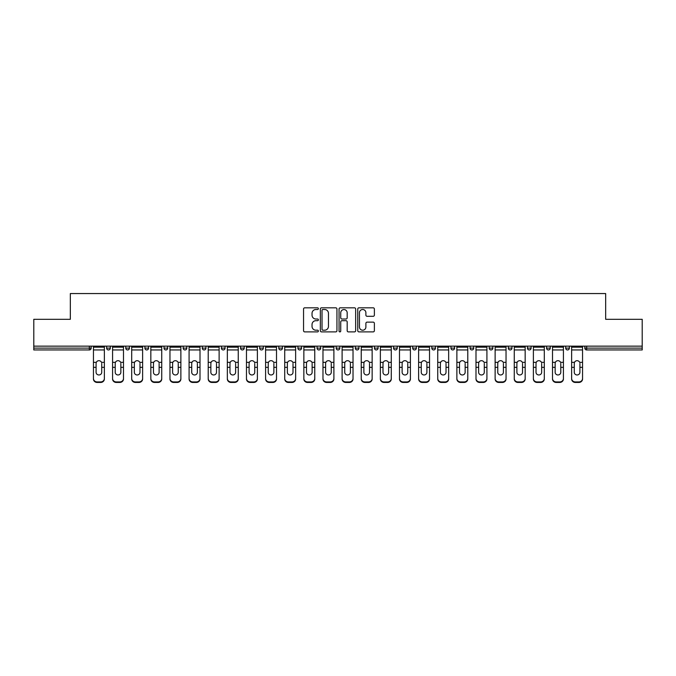 <?xml version="1.0" encoding="UTF-8"?>
<svg xmlns="http://www.w3.org/2000/svg" width="676" height="676" viewBox="0 0 676 676"><rect width="100%" height="100%" fill="white"/><g stroke="black" fill="none" stroke-linecap="round" stroke-linejoin="round"><path stroke-width="1.01" d="M318.379 308.662A0.845 0.845 0 0 0 317.543 307.817L304.749 307.817A1.2 1.2 0 0 0 303.549 309.025L303.549 330.682A1.2 1.2 0 0 0 304.749 331.891L317.543 331.891A0.845 0.845 0 0 0 318.379 331.046A0.845 0.845 0 0 0 317.543 330.201L315.886 330.201A3.853 3.853 0 0 1 312.033 326.356L312.033 324.548A3.853 3.853 0 0 1 315.886 320.694L317.543 320.694A0.845 0.845 0 0 0 318.379 319.849A0.845 0.845 0 0 0 317.543 319.013L315.886 319.013A3.853 3.853 0 0 1 312.033 315.16L312.033 313.351A3.853 3.853 0 0 1 315.886 309.507L317.543 309.507A0.845 0.845 0 0 0 318.379 308.662M373.169 316.3A1.2 1.2 0 0 0 374.377 315.1L374.377 309.025A1.2 1.2 0 0 0 373.169 307.817L358.973 307.817A1.2 1.2 0 0 0 357.765 309.025L357.765 330.682A1.2 1.2 0 0 0 358.973 331.891L373.169 331.891A1.2 1.2 0 0 0 374.377 330.682L374.377 323.348A1.2 1.2 0 0 0 373.169 322.139L367.093 322.139A1.2 1.2 0 0 0 365.893 323.348L365.893 326.981A3.219 3.219 0 0 1 362.674 330.201A3.219 3.219 0 0 1 359.455 326.981L359.455 312.726A3.219 3.219 0 0 1 362.674 309.507A3.219 3.219 0 0 1 365.893 312.726L365.893 315.1A1.2 1.2 0 0 0 367.093 316.3L373.169 316.3M33.8 346.154L33.8 319.3L70.338 319.3L70.338 293.553L605.662 293.553L605.662 319.3L642.2 319.3L642.2 346.154L33.8 346.154L33.8 348.115L89.342 348.115L89.342 346.154M336.944 309.025A1.2 1.2 0 0 0 335.744 307.817L321.539 307.817A1.2 1.2 0 0 0 320.339 309.025L320.339 330.682A1.2 1.2 0 0 0 321.539 331.891L335.744 331.891A1.2 1.2 0 0 0 336.944 330.682L336.944 309.025M340.256 307.817L354.461 307.817A1.2 1.2 0 0 1 355.66 309.025L355.66 330.682A1.2 1.2 0 0 1 354.461 331.891L348.377 331.891A1.2 1.2 0 0 1 347.177 330.682L347.177 321.903A1.2 1.2 0 0 0 345.977 320.694L341.938 320.694A1.2 1.2 0 0 0 340.738 321.903L340.738 331.046A0.845 0.845 0 0 1 339.893 331.891A0.845 0.845 0 0 1 339.056 331.046L339.056 309.025A1.2 1.2 0 0 1 340.256 307.817M89.342 349.957A1.842 1.842 0 0 0 91.184 348.115L89.342 348.115L89.342 349.957A1.842 1.842 0 0 0 91.184 348.115L91.184 346.154L91.184 348.115A1.842 1.842 0 0 1 89.342 349.957L33.8 349.957L33.8 348.115M642.2 346.154L642.2 349.957L586.658 349.957A1.842 1.842 0 0 1 584.816 348.115L584.816 346.154M106.631 346.154L106.631 348.115L106.631 346.154M108.473 349.957A1.842 1.842 0 0 1 106.631 348.115A1.842 1.842 0 0 0 108.473 349.957A1.842 1.842 0 0 0 110.306 348.115L110.306 346.154L110.306 348.115A1.842 1.842 0 0 1 108.473 349.957A1.842 1.842 0 0 1 106.631 348.115L110.306 348.115A1.842 1.842 0 0 1 108.473 349.957M125.761 346.154L125.761 348.115L125.761 346.154M129.437 346.154L129.437 348.115L129.437 346.154M144.884 346.154L144.884 348.115L144.884 346.154M148.568 346.154L148.568 348.115A1.842 1.842 0 0 1 146.726 349.957A1.842 1.842 0 0 1 144.884 348.115A1.842 1.842 0 0 0 146.726 349.957A1.842 1.842 0 0 0 148.568 348.115A1.842 1.842 0 0 1 146.726 349.957A1.842 1.842 0 0 1 144.884 348.115L148.568 348.115M164.014 346.154L164.014 348.115L164.014 346.154M167.69 346.154L167.69 348.115L167.69 346.154M183.145 346.154L183.145 348.115L183.145 346.154M186.821 346.154L186.821 348.115L186.821 346.154M205.943 346.154L205.943 348.115L202.268 348.115A1.842 1.842 0 0 0 204.11 349.957A1.842 1.842 0 0 1 202.268 348.115L202.268 346.154M221.398 346.154L221.398 348.115L221.398 346.154M225.074 346.154L225.074 348.115L225.074 346.154M240.521 346.154L240.521 348.115L240.521 346.154M244.205 346.154L244.205 348.115L244.205 346.154M259.652 346.154L259.652 348.115L259.652 346.154M263.327 346.154L263.327 348.115A1.842 1.842 0 0 1 261.494 349.957A1.842 1.842 0 0 1 259.652 348.115L263.327 348.115A1.842 1.842 0 0 1 261.494 349.957M278.782 346.154L278.782 348.115L278.782 346.154M282.458 346.154L282.458 348.115L282.458 346.154M297.905 346.154L297.905 348.115L297.905 346.154M301.58 346.154L301.58 348.115A1.842 1.842 0 0 1 299.747 349.957A1.842 1.842 0 0 1 297.905 348.115L301.58 348.115A1.842 1.842 0 0 1 299.747 349.957M317.036 346.154L317.036 348.115L317.036 346.154M320.711 346.154L320.711 348.115L320.711 346.154M336.158 346.154L336.158 348.115L336.158 346.154M339.842 346.154L339.842 348.115L339.842 346.154M358.964 346.154L358.964 348.115A1.842 1.842 0 0 1 357.131 349.957A1.842 1.842 0 0 1 355.289 348.115L355.289 346.154M378.095 346.154L378.095 348.115A1.842 1.842 0 0 1 376.253 349.957A1.842 1.842 0 0 1 374.42 348.115L374.42 346.154M397.218 346.154L397.218 348.115A1.842 1.842 0 0 1 395.384 349.957A1.842 1.842 0 0 1 393.542 348.115L393.542 346.154M416.348 346.154L416.348 348.115A1.842 1.842 0 0 1 414.506 349.957A1.842 1.842 0 0 1 412.673 348.115L412.673 346.154M433.637 349.957A1.842 1.842 0 0 0 435.479 348.115L435.479 346.154L435.479 348.115A1.842 1.842 0 0 1 433.637 349.957A1.842 1.842 0 0 1 431.795 348.115L431.795 346.154M454.602 346.154L454.602 348.115A1.842 1.842 0 0 1 452.768 349.957A1.842 1.842 0 0 1 450.926 348.115L450.926 346.154M470.057 346.154L470.057 348.115L470.057 346.154M473.732 346.154L473.732 348.115A1.842 1.842 0 0 1 471.89 349.957A1.842 1.842 0 0 1 470.057 348.115L473.732 348.115A1.842 1.842 0 0 1 471.89 349.957M491.021 349.957A1.842 1.842 0 0 0 492.855 348.115L492.855 346.154L492.855 348.115A1.842 1.842 0 0 1 491.021 349.957A1.842 1.842 0 0 1 489.179 348.115L489.179 346.154M508.31 346.154L508.31 348.115L508.31 346.154M511.985 346.154L511.985 348.115A1.842 1.842 0 0 1 510.143 349.957A1.842 1.842 0 0 1 508.31 348.115L511.985 348.115A1.842 1.842 0 0 1 510.143 349.957A1.842 1.842 0 0 0 511.985 348.115M527.432 348.115A1.842 1.842 0 0 0 529.274 349.957A1.842 1.842 0 0 0 531.116 348.115L531.116 346.154L531.116 348.115L527.432 348.115A1.842 1.842 0 0 0 529.274 349.957A1.842 1.842 0 0 1 527.432 348.115L527.432 346.154M546.563 346.154L546.563 348.115L546.563 346.154M550.239 346.154L550.239 348.115L550.239 346.154M569.369 346.154L569.369 348.115A1.842 1.842 0 0 1 567.527 349.957A1.842 1.842 0 0 1 565.694 348.115L565.694 346.154M127.595 349.957A1.842 1.842 0 0 1 125.761 348.115A1.842 1.842 0 0 0 127.595 349.957A1.842 1.842 0 0 0 129.437 348.115A1.842 1.842 0 0 1 127.595 349.957A1.842 1.842 0 0 1 125.761 348.115L129.437 348.115A1.842 1.842 0 0 1 127.595 349.957M165.857 349.957A1.842 1.842 0 0 1 164.014 348.115A1.842 1.842 0 0 0 165.857 349.957A1.842 1.842 0 0 0 167.69 348.115A1.842 1.842 0 0 1 165.857 349.957A1.842 1.842 0 0 1 164.014 348.115L167.69 348.115A1.842 1.842 0 0 1 165.857 349.957M184.979 349.957A1.842 1.842 0 0 1 183.145 348.115A1.842 1.842 0 0 0 184.979 349.957A1.842 1.842 0 0 0 186.821 348.115A1.842 1.842 0 0 1 184.979 349.957A1.842 1.842 0 0 1 183.145 348.115L186.821 348.115A1.842 1.842 0 0 1 184.979 349.957M204.11 349.957A1.842 1.842 0 0 0 205.943 348.115A1.842 1.842 0 0 1 204.11 349.957A1.842 1.842 0 0 1 202.268 348.115M223.232 349.957A1.842 1.842 0 0 1 221.398 348.115A1.842 1.842 0 0 0 223.232 349.957A1.842 1.842 0 0 0 225.074 348.115A1.842 1.842 0 0 1 223.232 349.957A1.842 1.842 0 0 1 221.398 348.115L225.074 348.115A1.842 1.842 0 0 1 223.232 349.957M242.363 349.957A1.842 1.842 0 0 1 240.521 348.115L244.205 348.115A1.842 1.842 0 0 1 242.363 349.957A1.842 1.842 0 0 0 244.205 348.115M280.616 349.957A1.842 1.842 0 0 1 278.782 348.115A1.842 1.842 0 0 0 280.616 349.957A1.842 1.842 0 0 0 282.458 348.115A1.842 1.842 0 0 1 280.616 349.957A1.842 1.842 0 0 1 278.782 348.115L282.458 348.115M318.869 349.957A1.842 1.842 0 0 1 317.036 348.115L320.711 348.115A1.842 1.842 0 0 1 318.869 349.957A1.842 1.842 0 0 0 320.711 348.115M338 349.957A1.842 1.842 0 0 1 336.158 348.115A1.842 1.842 0 0 0 338 349.957A1.842 1.842 0 0 0 339.842 348.115A1.842 1.842 0 0 1 338 349.957A1.842 1.842 0 0 1 336.158 348.115L339.842 348.115A1.842 1.842 0 0 1 338 349.957M548.405 349.957A1.842 1.842 0 0 1 546.563 348.115L550.239 348.115A1.842 1.842 0 0 1 548.405 349.957A1.842 1.842 0 0 0 550.239 348.115A1.842 1.842 0 0 1 548.405 349.957M322.866 309.507A0.845 0.845 0 0 0 322.021 310.343L322.021 329.364A0.845 0.845 0 0 0 322.866 330.201L324.607 330.201A3.853 3.853 0 0 0 328.46 326.356L328.46 313.351A3.853 3.853 0 0 0 324.607 309.507L322.866 309.507M347.177 312.785A3.219 3.219 0 0 0 343.957 309.566A3.219 3.219 0 0 0 340.738 312.785L340.738 317.805A1.2 1.2 0 0 0 341.938 319.013L345.977 319.013A1.2 1.2 0 0 0 347.177 317.805L347.177 312.785M101.73 363.409L101.73 367.338L104.366 367.338L104.366 346.154M93.449 367.854L93.449 378.966L93.449 362.336L96.313 362.336L96.085 363.409L96.313 362.336A2.822 2.704 0 0 1 101.501 362.336L104.366 362.336M104.366 367.854L104.366 378.966A3.676 3.481 180 0 1 100.682 382.447L100.682 381.932A3.676 3.481 0 0 0 104.366 378.45L104.366 367.338M101.73 372.307A2.822 2.67 180 0 1 98.907 374.969A2.822 2.67 180 0 1 96.085 372.307A2.822 2.67 180 0 0 98.907 374.969A2.822 2.67 180 0 0 101.73 372.307L101.73 367.338M96.085 372.307L96.085 363.409M93.449 378.45A3.676 3.481 0 0 0 97.133 381.932L97.133 382.447L100.682 382.447M97.133 382.447A3.676 3.481 180 0 1 93.449 378.966M97.133 381.932L100.682 381.932M93.449 362.336L93.449 346.154M104.366 378.45L104.366 378.966M120.852 363.409L120.852 367.338L123.488 367.338L123.488 346.154M112.579 367.854L112.579 378.966L112.579 362.336L115.435 362.336L115.216 363.409L115.435 362.336A2.822 2.704 0 0 1 120.632 362.336L123.488 362.336M123.488 367.854L123.488 378.966A3.676 3.481 180 0 1 119.813 382.447L119.813 381.932A3.676 3.481 0 0 0 123.488 378.45L123.488 367.338M120.852 372.307A2.822 2.67 180 0 1 118.038 374.969A2.822 2.67 180 0 1 115.216 372.307A2.822 2.67 180 0 0 118.038 374.969A2.822 2.67 180 0 0 120.852 372.307L120.852 367.338M139.983 363.409L139.983 367.338L142.619 367.338L142.619 346.154M131.702 367.854L131.702 378.966L131.702 362.336L134.566 362.336L134.338 363.409L134.566 362.336A2.822 2.704 0 0 1 139.755 362.336L142.619 362.336M142.619 367.854L142.619 378.966A3.676 3.481 180 0 1 138.943 382.447L138.943 381.932A3.676 3.481 0 0 0 142.619 378.45L142.619 367.338M139.983 372.307A2.822 2.67 180 0 1 137.16 374.969A2.822 2.67 180 0 1 134.338 372.307A2.822 2.67 180 0 0 137.16 374.969A2.822 2.67 180 0 0 139.983 372.307L139.983 367.338M159.114 363.409L159.114 367.338L161.741 367.338L161.741 346.154M150.832 367.854L150.832 378.966L150.832 362.336L153.697 362.336L153.469 363.409L153.697 362.336A2.822 2.704 0 0 1 158.885 362.336L161.741 362.336M161.741 367.854L161.741 378.966A3.676 3.481 180 0 1 158.066 382.447L158.066 381.932A3.676 3.481 0 0 0 161.741 378.45L161.741 367.338M159.114 372.307A2.822 2.67 180 0 1 156.291 374.969A2.822 2.67 180 0 1 153.469 372.307A2.822 2.67 180 0 0 156.291 374.969A2.822 2.67 180 0 0 159.114 372.307L159.114 367.338M178.236 363.409L178.236 367.338L180.872 367.338L180.872 346.154M169.963 367.854L169.963 378.966L169.963 362.336L172.819 362.336L172.6 363.409L172.819 362.336A2.822 2.704 0 0 1 178.008 362.336L180.872 362.336M180.872 367.854L180.872 378.966A3.676 3.481 180 0 1 177.196 382.447L177.196 381.932A3.676 3.481 0 0 0 180.872 378.45L180.872 367.338M178.236 372.307A2.822 2.67 180 0 1 175.414 374.969A2.822 2.67 180 0 1 172.6 372.307A2.822 2.67 180 0 0 175.414 374.969A2.822 2.67 180 0 0 178.236 372.307L178.236 367.338M197.367 363.409L197.367 367.338L200.003 367.338L200.003 346.154M189.086 367.854L189.086 378.966L189.086 362.336L191.95 362.336L191.722 363.409L191.95 362.336A2.822 2.704 0 0 1 197.138 362.336L200.003 362.336M200.003 367.854L200.003 378.966A3.676 3.481 180 0 1 196.319 382.447L196.319 381.932A3.676 3.481 0 0 0 200.003 378.45L200.003 367.338M197.367 372.307A2.822 2.67 180 0 1 194.544 374.969A2.822 2.67 180 0 1 191.722 372.307A2.822 2.67 180 0 0 194.544 374.969A2.822 2.67 180 0 0 197.367 372.307L197.367 367.338M115.216 372.307L115.216 363.409M112.579 378.45A3.676 3.481 0 0 0 116.255 381.932L116.255 382.447L119.813 382.447M116.255 382.447A3.676 3.481 180 0 1 112.579 378.966M116.255 381.932L119.813 381.932M112.579 362.336L112.579 346.154M123.488 378.45L123.488 378.966M134.338 372.307L134.338 363.409M131.702 378.45A3.676 3.481 0 0 0 135.386 381.932L135.386 382.447L138.943 382.447M135.386 382.447A3.676 3.481 180 0 1 131.702 378.966M135.386 381.932L138.943 381.932M131.702 362.336L131.702 346.154M142.619 378.45L142.619 378.966M153.469 372.307L153.469 363.409M150.832 378.45A3.676 3.481 0 0 0 154.508 381.932L154.508 382.447L158.066 382.447M154.508 382.447A3.676 3.481 180 0 1 150.832 378.966M154.508 381.932L158.066 381.932M150.832 362.336L150.832 346.154M161.741 378.45L161.741 378.966M172.6 372.307L172.6 363.409M169.963 378.45A3.676 3.481 0 0 0 173.639 381.932L173.639 382.447L177.196 382.447M173.639 382.447A3.676 3.481 180 0 1 169.963 378.966M173.639 381.932L177.196 381.932M169.963 362.336L169.963 346.154M180.872 378.45L180.872 378.966M191.722 372.307L191.722 363.409M189.086 378.45A3.676 3.481 0 0 0 192.77 381.932L192.77 382.447L196.319 382.447M192.77 382.447A3.676 3.481 180 0 1 189.086 378.966M192.77 381.932L196.319 381.932M189.086 362.336L189.086 346.154M200.003 378.45L200.003 378.966M216.489 363.409L216.489 367.338L219.125 367.338L219.125 346.154M208.216 367.854L208.216 378.966L208.216 362.336L211.073 362.336L210.853 363.409L211.073 362.336A2.822 2.704 0 0 1 216.269 362.336L219.125 362.336M219.125 367.854L219.125 378.966A3.676 3.481 180 0 1 215.45 382.447L215.45 381.932A3.676 3.481 0 0 0 219.125 378.45L219.125 367.338M216.489 372.307A2.822 2.67 180 0 1 213.675 374.969A2.822 2.67 180 0 1 210.853 372.307A2.822 2.67 180 0 0 213.675 374.969A2.822 2.67 180 0 0 216.489 372.307L216.489 367.338M210.853 372.307L210.853 363.409M208.216 378.45A3.676 3.481 0 0 0 211.892 381.932L211.892 382.447L215.45 382.447M211.892 382.447A3.676 3.481 180 0 1 208.216 378.966M211.892 381.932L215.45 381.932M208.216 362.336L208.216 346.154M219.125 378.45L219.125 378.966M235.62 363.409L235.62 367.338L238.256 367.338L238.256 346.154M227.339 367.854L227.339 378.966L227.339 362.336L230.203 362.336L229.975 363.409L230.203 362.336A2.822 2.704 0 0 1 235.392 362.336L238.256 362.336M238.256 367.854L238.256 378.966A3.676 3.481 180 0 1 234.58 382.447L234.58 381.932A3.676 3.481 0 0 0 238.256 378.45L238.256 367.338M235.62 372.307A2.822 2.67 180 0 1 232.797 374.969A2.822 2.67 180 0 1 229.975 372.307A2.822 2.67 180 0 0 232.797 374.969A2.822 2.67 180 0 0 235.62 372.307L235.62 367.338M229.975 372.307L229.975 363.409M227.339 378.45A3.676 3.481 0 0 0 231.023 381.932L231.023 382.447L234.58 382.447M231.023 382.447A3.676 3.481 180 0 1 227.339 378.966M231.023 381.932L234.58 381.932M227.339 362.336L227.339 346.154M238.256 378.45L238.256 378.966M254.751 363.409L254.751 367.338L257.379 367.338L257.379 346.154M246.47 367.854L246.47 378.966L246.47 362.336L249.334 362.336L249.106 363.409L249.334 362.336A2.822 2.704 0 0 1 254.522 362.336L257.379 362.336M257.379 367.854L257.379 378.966A3.676 3.481 180 0 1 253.703 382.447L253.703 381.932A3.676 3.481 0 0 0 257.379 378.45L257.379 367.338M254.751 372.307A2.822 2.67 180 0 1 251.928 374.969A2.822 2.67 180 0 1 249.106 372.307A2.822 2.67 180 0 0 251.928 374.969A2.822 2.67 180 0 0 254.751 372.307L254.751 367.338M249.106 372.307L249.106 363.409M246.47 378.45A3.676 3.481 0 0 0 250.145 381.932L250.145 382.447L253.703 382.447M250.145 382.447A3.676 3.481 180 0 1 246.47 378.966M250.145 381.932L253.703 381.932M246.47 362.336L246.47 346.154M257.379 378.45L257.379 378.966M273.873 363.409L273.873 367.338L276.509 367.338L276.509 346.154M265.6 367.854L265.6 378.966L265.6 362.336L268.457 362.336L268.237 363.409L268.457 362.336A2.822 2.704 0 0 1 273.653 362.336L276.509 362.336M276.509 367.854L276.509 378.966A3.676 3.481 180 0 1 272.834 382.447L272.834 381.932A3.676 3.481 0 0 0 276.509 378.45L276.509 367.338M273.873 372.307A2.822 2.67 180 0 1 271.051 374.969A2.822 2.67 180 0 1 268.237 372.307A2.822 2.67 180 0 0 271.051 374.969A2.822 2.67 180 0 0 273.873 372.307L273.873 367.338M268.237 372.307L268.237 363.409M265.6 378.45A3.676 3.481 0 0 0 269.276 381.932L269.276 382.447L272.834 382.447M269.276 382.447A3.676 3.481 180 0 1 265.6 378.966M269.276 381.932L272.834 381.932M265.6 362.336L265.6 346.154M276.509 378.45L276.509 378.966M293.004 363.409L293.004 367.338L295.64 367.338L295.64 346.154M284.723 367.854L284.723 378.966L284.723 362.336L287.587 362.336L287.359 363.409L287.587 362.336A2.822 2.704 0 0 1 292.776 362.336L295.64 362.336M295.64 367.854L295.64 378.966A3.676 3.481 180 0 1 291.956 382.447L291.956 381.932A3.676 3.481 0 0 0 295.64 378.45L295.64 367.338M293.004 372.307A2.822 2.67 180 0 1 290.181 374.969A2.822 2.67 180 0 1 287.359 372.307A2.822 2.67 180 0 0 290.181 374.969A2.822 2.67 180 0 0 293.004 372.307L293.004 367.338M287.359 372.307L287.359 363.409M284.723 378.45A3.676 3.481 0 0 0 288.407 381.932L288.407 382.447L291.956 382.447M288.407 382.447A3.676 3.481 180 0 1 284.723 378.966M288.407 381.932L291.956 381.932M284.723 362.336L284.723 346.154M295.64 378.45L295.64 378.966M312.126 363.409L312.126 367.338L314.762 367.338L314.762 346.154M303.854 367.854L303.854 378.966L303.854 362.336L306.71 362.336L306.49 363.409L306.71 362.336A2.822 2.704 0 0 1 311.906 362.336L314.762 362.336M314.762 367.854L314.762 378.966A3.676 3.481 180 0 1 311.087 382.447L311.087 381.932A3.676 3.481 0 0 0 314.762 378.45L314.762 367.338M312.126 372.307A2.822 2.67 180 0 1 309.312 374.969A2.822 2.67 180 0 1 306.49 372.307A2.822 2.67 180 0 0 309.312 374.969A2.822 2.67 180 0 0 312.126 372.307L312.126 367.338M306.49 372.307L306.49 363.409M303.854 378.45A3.676 3.481 0 0 0 307.529 381.932L307.529 382.447L311.087 382.447M307.529 382.447A3.676 3.481 180 0 1 303.854 378.966M307.529 381.932L311.087 381.932M303.854 362.336L303.854 346.154M314.762 378.45L314.762 378.966M331.257 363.409L331.257 367.338L333.893 367.338L333.893 346.154M322.976 367.854L322.976 378.966L322.976 362.336L325.84 362.336L325.612 363.409L325.84 362.336A2.822 2.704 0 0 1 331.029 362.336L333.893 362.336M333.893 367.854L333.893 378.966A3.676 3.481 180 0 1 330.218 382.447L330.218 381.932A3.676 3.481 0 0 0 333.893 378.45L333.893 367.338M331.257 372.307A2.822 2.67 180 0 1 328.435 374.969A2.822 2.67 180 0 1 325.612 372.307A2.822 2.67 180 0 0 328.435 374.969A2.822 2.67 180 0 0 331.257 372.307L331.257 367.338M325.612 372.307L325.612 363.409M322.976 378.45A3.676 3.481 0 0 0 326.66 381.932L326.66 382.447L330.218 382.447M326.66 382.447A3.676 3.481 180 0 1 322.976 378.966M326.66 381.932L330.218 381.932M322.976 362.336L322.976 346.154M333.893 378.45L333.893 378.966M350.388 363.409L350.388 367.338L353.024 367.338L353.024 346.154M342.107 367.854L342.107 378.966L342.107 362.336L344.971 362.336L344.743 363.409L344.971 362.336A2.822 2.704 0 0 1 350.16 362.336L353.024 362.336M353.024 367.854L353.024 378.966A3.676 3.481 180 0 1 349.34 382.447L349.34 381.932A3.676 3.481 0 0 0 353.024 378.45L353.024 367.338M350.388 372.307A2.822 2.67 180 0 1 347.565 374.969A2.822 2.67 180 0 1 344.743 372.307A2.822 2.67 180 0 0 347.565 374.969A2.822 2.67 180 0 0 350.388 372.307L350.388 367.338M344.743 372.307L344.743 363.409M342.107 378.45A3.676 3.481 0 0 0 345.782 381.932L345.782 382.447L349.34 382.447M345.782 382.447A3.676 3.481 180 0 1 342.107 378.966M345.782 381.932L349.34 381.932M342.107 362.336L342.107 346.154M353.024 378.45L353.024 378.966M369.51 363.409L369.51 367.338L372.146 367.338L372.146 346.154M361.238 367.854L361.238 378.966L361.238 362.336L364.094 362.336L363.874 363.409L364.094 362.336A2.822 2.704 0 0 1 369.29 362.336L372.146 362.336M372.146 367.854L372.146 378.966A3.676 3.481 180 0 1 368.471 382.447L368.471 381.932A3.676 3.481 0 0 0 372.146 378.45L372.146 367.338M369.51 372.307A2.822 2.67 180 0 1 366.688 374.969A2.822 2.67 180 0 1 363.874 372.307A2.822 2.67 180 0 0 366.688 374.969A2.822 2.67 180 0 0 369.51 372.307L369.51 367.338M363.874 372.307L363.874 363.409M361.238 378.45A3.676 3.481 0 0 0 364.913 381.932L364.913 382.447L368.471 382.447M364.913 382.447A3.676 3.481 180 0 1 361.238 378.966M364.913 381.932L368.471 381.932M361.238 362.336L361.238 346.154M372.146 378.45L372.146 378.966M388.641 363.409L388.641 367.338L391.277 367.338L391.277 346.154M380.36 367.854L380.36 378.966L380.36 362.336L383.224 362.336L382.996 363.409L383.224 362.336A2.822 2.704 0 0 1 388.413 362.336L391.277 362.336M391.277 367.854L391.277 378.966A3.676 3.481 180 0 1 387.593 382.447L387.593 381.932A3.676 3.481 0 0 0 391.277 378.45L391.277 367.338M388.641 372.307A2.822 2.67 180 0 1 385.819 374.969A2.822 2.67 180 0 1 382.996 372.307A2.822 2.67 180 0 0 385.819 374.969A2.822 2.67 180 0 0 388.641 372.307L388.641 367.338M382.996 372.307L382.996 363.409M380.36 378.45A3.676 3.481 0 0 0 384.044 381.932L384.044 382.447L387.593 382.447M384.044 382.447A3.676 3.481 180 0 1 380.36 378.966M384.044 381.932L387.593 381.932M380.36 362.336L380.36 346.154M391.277 378.45L391.277 378.966M407.763 363.409L407.763 367.338L410.4 367.338L410.4 346.154M399.491 367.854L399.491 378.966L399.491 362.336L402.347 362.336L402.127 363.409L402.347 362.336A2.822 2.704 0 0 1 407.543 362.336L410.4 362.336M410.4 367.854L410.4 378.966A3.676 3.481 180 0 1 406.724 382.447L406.724 381.932A3.676 3.481 0 0 0 410.4 378.45L410.4 367.338M407.763 372.307A2.822 2.67 180 0 1 404.949 374.969A2.822 2.67 180 0 1 402.127 372.307A2.822 2.67 180 0 0 404.949 374.969A2.822 2.67 180 0 0 407.763 372.307L407.763 367.338M402.127 372.307L402.127 363.409M399.491 378.45A3.676 3.481 0 0 0 403.166 381.932L403.166 382.447L406.724 382.447M403.166 382.447A3.676 3.481 180 0 1 399.491 378.966M403.166 381.932L406.724 381.932M399.491 362.336L399.491 346.154M410.4 378.45L410.4 378.966M426.894 363.409L426.894 367.338L429.53 367.338L429.53 346.154M418.621 367.854L418.621 378.966L418.621 362.336L421.478 362.336L421.249 363.409L421.478 362.336A2.822 2.704 0 0 1 426.666 362.336L429.53 362.336M429.53 367.854L429.53 378.966A3.676 3.481 180 0 1 425.855 382.447L425.855 381.932A3.676 3.481 0 0 0 429.53 378.45L429.53 367.338M426.894 372.307A2.822 2.67 180 0 1 424.072 374.969A2.822 2.67 180 0 1 421.249 372.307A2.822 2.67 180 0 0 424.072 374.969A2.822 2.67 180 0 0 426.894 372.307L426.894 367.338M421.249 372.307L421.249 363.409M418.621 378.45A3.676 3.481 0 0 0 422.297 381.932L422.297 382.447L425.855 382.447M422.297 382.447A3.676 3.481 180 0 1 418.621 378.966M422.297 381.932L425.855 381.932M418.621 362.336L418.621 346.154M429.53 378.45L429.53 378.966M446.025 363.409L446.025 367.338L448.661 367.338L448.661 346.154M437.744 367.854L437.744 378.966L437.744 362.336L440.608 362.336L440.38 363.409L440.608 362.336A2.822 2.704 0 0 1 445.797 362.336L448.661 362.336M448.661 367.854L448.661 378.966A3.676 3.481 180 0 1 444.977 382.447L444.977 381.932A3.676 3.481 0 0 0 448.661 378.45L448.661 367.338M446.025 372.307A2.822 2.67 180 0 1 443.202 374.969A2.822 2.67 180 0 1 440.38 372.307A2.822 2.67 180 0 0 443.202 374.969A2.822 2.67 180 0 0 446.025 372.307L446.025 367.338M440.38 372.307L440.38 363.409M437.744 378.45A3.676 3.481 0 0 0 441.42 381.932L441.42 382.447L444.977 382.447M441.42 382.447A3.676 3.481 180 0 1 437.744 378.966M441.42 381.932L444.977 381.932M437.744 362.336L437.744 346.154M448.661 378.45L448.661 378.966M465.147 363.409L465.147 367.338L467.784 367.338L467.784 346.154M456.875 367.854L456.875 378.966L456.875 362.336L459.731 362.336L459.511 363.409L459.731 362.336A2.822 2.704 0 0 1 464.927 362.336L467.784 362.336M467.784 367.854L467.784 378.966A3.676 3.481 180 0 1 464.108 382.447L464.108 381.932A3.676 3.481 0 0 0 467.784 378.45L467.784 367.338M465.147 372.307A2.822 2.67 180 0 1 462.325 374.969A2.822 2.67 180 0 1 459.511 372.307A2.822 2.67 180 0 0 462.325 374.969A2.822 2.67 180 0 0 465.147 372.307L465.147 367.338M459.511 372.307L459.511 363.409M456.875 378.45A3.676 3.481 0 0 0 460.55 381.932L460.55 382.447L464.108 382.447M460.55 382.447A3.676 3.481 180 0 1 456.875 378.966M460.55 381.932L464.108 381.932M456.875 362.336L456.875 346.154M467.784 378.45L467.784 378.966M484.278 363.409L484.278 367.338L486.914 367.338L486.914 346.154M475.997 367.854L475.997 378.966L475.997 362.336L478.862 362.336L478.633 363.409L478.862 362.336A2.822 2.704 0 0 1 484.05 362.336L486.914 362.336M486.914 367.854L486.914 378.966A3.676 3.481 180 0 1 483.23 382.447L483.23 381.932A3.676 3.481 0 0 0 486.914 378.45L486.914 367.338M484.278 372.307A2.822 2.67 180 0 1 481.456 374.969A2.822 2.67 180 0 1 478.633 372.307A2.822 2.67 180 0 0 481.456 374.969A2.822 2.67 180 0 0 484.278 372.307L484.278 367.338M478.633 372.307L478.633 363.409M475.997 378.45A3.676 3.481 0 0 0 479.681 381.932L479.681 382.447L483.23 382.447M479.681 382.447A3.676 3.481 180 0 1 475.997 378.966M479.681 381.932L483.23 381.932M475.997 362.336L475.997 346.154M486.914 378.45L486.914 378.966M503.4 363.409L503.4 367.338L506.037 367.338L506.037 346.154M495.128 367.854L495.128 378.966L495.128 362.336L497.992 362.336L497.764 363.409L497.992 362.336A2.822 2.704 0 0 1 503.181 362.336L506.037 362.336M506.037 367.854L506.037 378.966A3.676 3.481 180 0 1 502.361 382.447L502.361 381.932A3.676 3.481 0 0 0 506.037 378.45L506.037 367.338M503.4 372.307A2.822 2.67 180 0 1 500.586 374.969A2.822 2.67 180 0 1 497.764 372.307A2.822 2.67 180 0 0 500.586 374.969A2.822 2.67 180 0 0 503.4 372.307L503.4 367.338M497.764 372.307L497.764 363.409M495.128 378.45A3.676 3.481 0 0 0 498.803 381.932L498.803 382.447L502.361 382.447M498.803 382.447A3.676 3.481 180 0 1 495.128 378.966M498.803 381.932L502.361 381.932M495.128 362.336L495.128 346.154M506.037 378.45L506.037 378.966M522.531 363.409L522.531 367.338L525.168 367.338L525.168 346.154M514.259 367.854L514.259 378.966L514.259 362.336L517.115 362.336L516.887 363.409L517.115 362.336A2.822 2.704 0 0 1 522.303 362.336L525.168 362.336M525.168 367.854L525.168 378.966A3.676 3.481 180 0 1 521.492 382.447L521.492 381.932A3.676 3.481 0 0 0 525.168 378.45L525.168 367.338M522.531 372.307A2.822 2.67 180 0 1 519.709 374.969A2.822 2.67 180 0 1 516.887 372.307A2.822 2.67 180 0 0 519.709 374.969A2.822 2.67 180 0 0 522.531 372.307L522.531 367.338M516.887 372.307L516.887 363.409M514.259 378.45A3.676 3.481 0 0 0 517.934 381.932L517.934 382.447L521.492 382.447M517.934 382.447A3.676 3.481 180 0 1 514.259 378.966M517.934 381.932L521.492 381.932M514.259 362.336L514.259 346.154M525.168 378.45L525.168 378.966M541.662 363.409L541.662 367.338L544.298 367.338L544.298 346.154M533.381 367.854L533.381 378.966L533.381 362.336L536.245 362.336L536.017 363.409L536.245 362.336A2.822 2.704 0 0 1 541.434 362.336L544.298 362.336M544.298 367.854L544.298 378.966A3.676 3.481 180 0 1 540.614 382.447L540.614 381.932A3.676 3.481 0 0 0 544.298 378.45L544.298 367.338M541.662 372.307A2.822 2.67 180 0 1 538.84 374.969A2.822 2.67 180 0 1 536.017 372.307A2.822 2.67 180 0 0 538.84 374.969A2.822 2.67 180 0 0 541.662 372.307L541.662 367.338M536.017 372.307L536.017 363.409M533.381 378.45A3.676 3.481 0 0 0 537.057 381.932L537.057 382.447L540.614 382.447M537.057 382.447A3.676 3.481 180 0 1 533.381 378.966M537.057 381.932L540.614 381.932M533.381 362.336L533.381 346.154M544.298 378.45L544.298 378.966M560.784 363.409L560.784 367.338L563.421 367.338L563.421 346.154M552.512 367.854L552.512 378.966L552.512 362.336L555.368 362.336L555.148 363.409L555.368 362.336A2.822 2.704 0 0 1 560.565 362.336L563.421 362.336M563.421 367.854L563.421 378.966A3.676 3.481 180 0 1 559.745 382.447L559.745 381.932A3.676 3.481 0 0 0 563.421 378.45L563.421 367.338M560.784 372.307A2.822 2.67 180 0 1 557.962 374.969A2.822 2.67 180 0 1 555.148 372.307A2.822 2.67 180 0 0 557.962 374.969A2.822 2.67 180 0 0 560.784 372.307L560.784 367.338M555.148 372.307L555.148 363.409M552.512 378.45A3.676 3.481 0 0 0 556.187 381.932L556.187 382.447L559.745 382.447M556.187 382.447A3.676 3.481 180 0 1 552.512 378.966M556.187 381.932L559.745 381.932M552.512 362.336L552.512 346.154M563.421 378.45L563.421 378.966M579.915 363.409L579.915 367.338L582.551 367.338L582.551 346.154M571.634 367.854L571.634 378.966L571.634 362.336L574.499 362.336L574.27 363.409L574.499 362.336A2.822 2.704 0 0 1 579.687 362.336L582.551 362.336M582.551 367.854L582.551 378.966A3.676 3.481 180 0 1 578.867 382.447L578.867 381.932A3.676 3.481 0 0 0 582.551 378.45L582.551 367.338M579.915 372.307A2.822 2.67 180 0 1 577.093 374.969A2.822 2.67 180 0 1 574.27 372.307A2.822 2.67 180 0 0 577.093 374.969A2.822 2.67 180 0 0 579.915 372.307L579.915 367.338M574.27 372.307L574.27 363.409M571.634 378.45A3.676 3.481 0 0 0 575.318 381.932L575.318 382.447L578.867 382.447M575.318 382.447A3.676 3.481 180 0 1 571.634 378.966M575.318 381.932L578.867 381.932M571.634 362.336L571.634 346.154M582.551 378.45L582.551 378.966M586.658 346.154L586.658 348.115L642.2 348.115M584.816 348.115L586.658 348.115L586.658 349.957M357.131 349.957A1.842 1.842 0 0 0 358.964 348.115L355.289 348.115M376.253 349.957A1.842 1.842 0 0 0 378.095 348.115L374.42 348.115M395.384 349.957A1.842 1.842 0 0 0 397.218 348.115L393.542 348.115M414.506 349.957A1.842 1.842 0 0 0 416.348 348.115L412.673 348.115M435.479 348.115L431.795 348.115M452.768 349.957A1.842 1.842 0 0 0 454.602 348.115L450.926 348.115M492.855 348.115L489.179 348.115M529.274 349.957A1.842 1.842 0 0 0 531.116 348.115M567.527 349.957A1.842 1.842 0 0 0 569.369 348.115L565.694 348.115M93.449 367.338L96.085 367.338M93.449 349.957L104.366 349.957M93.449 347.168L104.366 347.168M112.579 367.338L115.216 367.338M112.579 349.957L123.488 349.957M112.579 347.168L123.488 347.168M131.702 367.338L134.338 367.338M131.702 349.957L142.619 349.957M131.702 347.168L142.619 347.168M150.832 367.338L153.469 367.338M150.832 349.957L161.741 349.957M150.832 347.168L161.741 347.168M169.963 367.338L172.6 367.338M169.963 349.957L180.872 349.957M169.963 347.168L180.872 347.168M189.086 367.338L191.722 367.338M189.086 349.957L200.003 349.957M189.086 347.168L200.003 347.168M208.216 367.338L210.853 367.338M208.216 349.957L219.125 349.957M208.216 347.168L219.125 347.168M227.339 367.338L229.975 367.338M227.339 349.957L238.256 349.957M227.339 347.168L238.256 347.168M246.47 367.338L249.106 367.338M246.47 349.957L257.379 349.957M246.47 347.168L257.379 347.168M265.6 367.338L268.237 367.338M265.6 349.957L276.509 349.957M265.6 347.168L276.509 347.168M284.723 367.338L287.359 367.338M284.723 349.957L295.64 349.957M284.723 347.168L295.64 347.168M303.854 367.338L306.49 367.338M303.854 349.957L314.762 349.957M303.854 347.168L314.762 347.168M322.976 367.338L325.612 367.338M322.976 349.957L333.893 349.957M322.976 347.168L333.893 347.168M342.107 367.338L344.743 367.338M342.107 349.957L353.024 349.957M342.107 347.168L353.024 347.168M361.238 367.338L363.874 367.338M361.238 349.957L372.146 349.957M361.238 347.168L372.146 347.168M380.36 367.338L382.996 367.338M380.36 349.957L391.277 349.957M380.36 347.168L391.277 347.168M399.491 367.338L402.127 367.338M399.491 349.957L410.4 349.957M399.491 347.168L410.4 347.168M418.621 367.338L421.249 367.338M418.621 349.957L429.53 349.957M418.621 347.168L429.53 347.168M437.744 367.338L440.38 367.338M437.744 349.957L448.661 349.957M437.744 347.168L448.661 347.168M456.875 367.338L459.511 367.338M456.875 349.957L467.784 349.957M456.875 347.168L467.784 347.168M475.997 367.338L478.633 367.338M475.997 349.957L486.914 349.957M475.997 347.168L486.914 347.168M495.128 367.338L497.764 367.338M495.128 349.957L506.037 349.957M495.128 347.168L506.037 347.168M514.259 367.338L516.887 367.338M514.259 349.957L525.168 349.957M514.259 347.168L525.168 347.168M533.381 367.338L536.017 367.338M533.381 349.957L544.298 349.957M533.381 347.168L544.298 347.168M552.512 367.338L555.148 367.338M552.512 349.957L563.421 349.957M552.512 347.168L563.421 347.168M571.634 367.338L574.27 367.338M571.634 349.957L582.551 349.957M571.634 347.168L582.551 347.168"/></g></svg>

